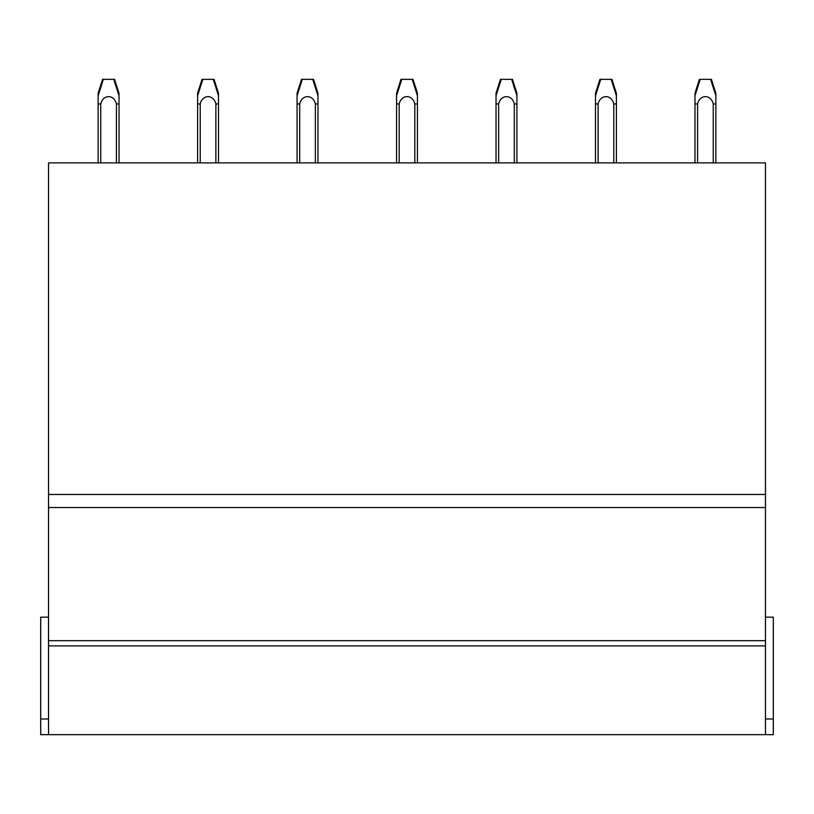 <?xml version="1.0" encoding="UTF-8"?>
<svg xmlns="http://www.w3.org/2000/svg" width="814" height="814" viewBox="0 0 814 814"><rect width="100%" height="100%" fill="white"/><g stroke="black" fill="none" stroke-linecap="round" stroke-linejoin="round"><path stroke-width="1.22" d="M48.535 718.996L40.7 718.996L40.7 734.655L765.465 734.655L765.465 640.669L48.535 640.669L765.465 640.669L765.465 494.464L48.535 494.464L765.465 494.464L765.465 162.892L48.535 162.892L48.535 734.655M48.535 617.175L40.7 617.175L40.7 718.996M765.465 617.175L773.3 617.175L773.3 734.655L765.465 734.655M773.3 718.996L765.465 718.996M119.027 162.892L119.027 103.958L116.412 103.958L116.412 162.892M119.027 93.345L119.027 103.938M100.753 162.892L100.753 103.958L98.138 103.958L98.138 162.892L98.138 95.767L103.368 79.345L114.581 79.345L119.027 93.305M116.412 103.938C114.153 94.2 103.002 94.221 100.753 103.958M98.138 101.475L98.138 93.254L102.564 79.345L103.368 79.345M119.027 100.376L119.027 93.61M197.609 101.475L197.609 93.254L202.035 79.345L214.062 79.345L218.498 93.305L218.498 103.938L215.883 103.958L215.883 162.892M218.498 101.475L218.498 93.61M202.839 79.345L197.609 95.767L197.609 162.892L197.609 103.958L200.224 103.958L200.224 162.892M218.498 103.958L218.498 162.892M215.883 103.938C213.624 94.2 202.472 94.221 200.224 103.958M297.079 101.475L297.079 93.254L301.506 79.345L313.532 79.345L317.969 93.305L317.969 103.938L315.364 103.958L315.364 162.892M317.969 101.475L317.969 93.61M302.309 79.345L297.079 95.767L297.079 162.892L297.079 103.958L299.694 103.958L299.694 162.892M317.969 103.958L317.969 162.892M315.364 103.938C313.095 94.2 301.953 94.221 299.694 103.958M396.56 101.475L396.56 93.254L400.976 79.345L413.003 79.345L417.45 93.305L417.44 103.938L414.835 103.958L414.835 162.892M417.44 101.475L417.44 93.61M401.78 79.345L396.56 95.767L396.56 162.892L396.56 103.958L399.165 103.958L399.165 162.892M417.44 103.958L417.44 162.892M414.835 103.938C412.576 94.2 401.424 94.221 399.165 103.958M496.031 101.475L496.031 93.254L500.457 79.345L512.474 79.345L516.921 93.305L516.921 103.938L514.306 103.958L514.306 162.892M516.921 101.475L516.921 93.61M501.251 79.345L496.031 95.767L496.031 162.892L496.031 103.958L498.636 103.958L498.636 162.892M516.921 103.958L516.921 162.892M514.306 103.938C512.047 94.2 500.895 94.221 498.636 103.958M595.502 101.475L595.502 93.254L599.928 79.345L611.945 79.345L616.391 93.305L616.391 103.938L613.776 103.958L613.776 162.892M616.391 101.475L616.391 93.61M600.732 79.345L595.502 95.767L595.502 162.892L595.502 103.958L598.117 103.958L598.117 162.892M616.391 103.958L616.391 162.892M613.776 103.938C611.518 94.2 600.366 94.221 598.117 103.958M694.973 101.475L694.973 93.254L699.399 79.345L711.426 79.345L715.862 93.305L715.862 103.938L713.247 103.958L713.247 162.892M715.862 101.475L715.862 93.61M715.862 162.892L715.862 103.958L715.862 162.892M700.203 79.345L694.973 95.767L694.973 162.892L694.973 103.958L697.588 103.958L697.588 162.892M713.247 103.938C710.988 94.2 699.837 94.221 697.588 103.958M48.535 645.889L765.465 645.889M48.535 507.519L765.465 507.519M113.807 79.345L119.027 95.737M213.278 79.345L218.498 95.737M312.749 79.345L317.969 95.737M412.23 79.345L417.44 95.737M511.701 79.345L516.921 95.737M611.172 79.345L616.391 95.737M710.642 79.345L715.862 95.737"/></g></svg>
